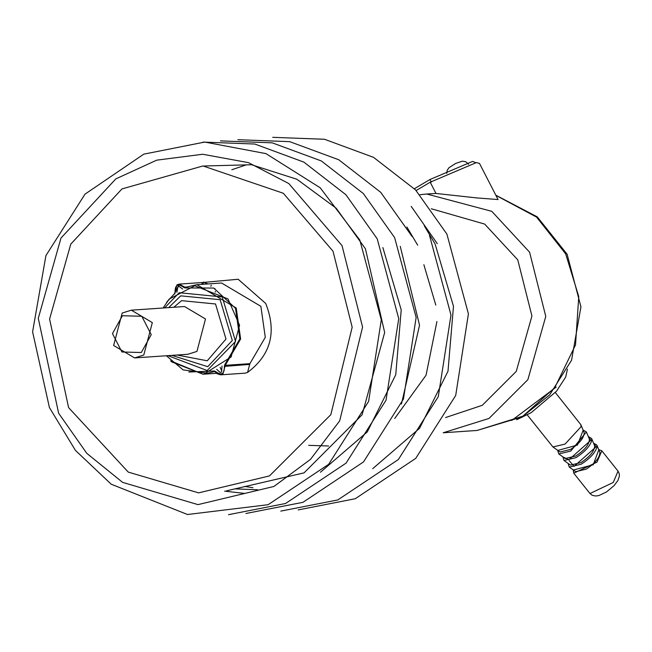 <?xml version="1.0" encoding="UTF-8"?>
<svg xmlns="http://www.w3.org/2000/svg" width="652" height="652" viewBox="0 0 652 652"><rect width="100%" height="100%" fill="white"/><g stroke="black" fill="none" stroke-linecap="round" stroke-linejoin="round"><path stroke-width="0.98" d="M221.745 371.045L220.156 367.329M214.818 289.203L214.973 288.575M203.603 282.047L202.886 284.288M201.753 284.362L202.242 282.838M511.698 420.458L556.132 387.117M414.395 188.721L429.978 179.504L472.57 161.419L475.74 162.666M416.131 190.531L430.198 182.21L476.343 162.609L479.489 163.424L498.063 199.553L476.775 197.923L435.976 193.448L426.848 194.011M249.895 363.661L247.556 372.431L245.266 373.148L220.604 374.835L222.894 374.118L225.233 365.348L240.629 338.999L236.22 308.021L196.888 284.696L185.168 287.377L185.135 287.956L213.734 288.054L235.511 308.323L239.863 338.893L224.671 364.884L225.233 365.348L249.895 363.661L265.291 337.312L260.882 306.334L221.55 283.009L196.888 284.696L185.005 287.418M174.817 292.829L174.777 294.085L175.078 292.569C174.907 284.867 177.809 283.147 183.782 287.426L185.135 287.956L185.168 287.377L179.292 284.101L203.954 282.414L208.021 283.938M202.772 282.495L238.159 279.252L265.723 303.473C276.945 331.941 270.89 354.933 247.556 372.431M222.006 366.065L221.59 372.031L220.213 372.463L216.676 369.325M176.879 292.292L177.857 286.929L179.235 286.505L182.65 289.04M122.185 313.033L113.635 345.487L134.614 357.924L143.782 355.055L152.332 322.61L131.354 310.173L122.185 313.033M122.405 315.739L141.786 316.261L151.24 334.647L141.305 352.512L121.916 351.982L112.47 333.596L122.405 315.739M134.614 357.924L187.784 354.289L196.945 351.42L205.494 318.967L184.516 306.53L131.354 310.173M215.225 292.08L215.396 291.371M419.969 194.712L426.758 194.019L491.779 211.329L529.587 252.194L545.773 316.383L527.875 379.66L489 418.454L443.205 432.773M431.306 208.762L484.68 224.084L517.761 259.846L531.926 316.016L516.27 371.371L482.252 405.316L445.585 417.549M527.281 414.933L552.953 446.97L565.048 444.077L581.022 426.758L580.875 424.705L584.192 432.683C584.037 437.973 579.465 443.572 570.476 449.472L560.003 451.983L552.961 446.979M586.384 431.934L589.424 439.236C589.269 444.534 584.697 450.133 575.708 456.033L565.235 458.543L558.78 453.955L570.736 451.094L586.392 431.934L583.092 430.018M591.617 438.494L594.657 445.797C594.502 451.094 589.93 456.693 580.94 462.594L570.467 465.104L564.013 460.516L575.969 457.647C584.714 451.983 589.978 446.278 591.763 440.524L591.617 438.494L588.324 436.579M568.112 463.433L569.245 467.077L581.201 464.208C589.946 458.543 595.211 452.83 596.996 447.076L596.849 445.047L599.889 452.358C599.734 457.655 595.162 463.254 586.181 469.155L575.7 471.665M580.875 424.705L555.341 392.545M495.903 195.364L536.58 217.116L565.667 253.872L578.756 296.562L575.52 344.916L554.754 387.695L522.937 416.131L477.109 430.45L443.173 432.773M431.331 182.128L429.978 179.504M430.198 182.21L435.976 193.448M171.46 361.787L203.008 374.232L214.736 371.55L220.604 374.835L216.986 373.726L214.891 371.518M224.671 364.884L224.369 366.391C224.549 374.101 221.647 375.813 215.665 371.534L214.312 371.004L215.413 371.819M174.777 294.085L174.671 293.587M174.606 293.636L167.328 301.33M214.312 371.004L188.803 372.015M249.74 364.411L224.369 366.391M185.168 287.377L183.782 287.426M186.138 287.002L184.492 287.116M166.529 302.398L174.622 293.604L179.292 284.101L177.002 284.818L174.793 292.772M171.932 355.373L207.752 366.685L232.308 340.466L220.14 299.7L180.726 295.845L168.664 307.622M173.807 307.263L181.598 300.653L215.519 303.979L225.991 339.056L207.255 360.792L177.075 355.022M167.923 355.642L207.14 370.523L235.543 341.469L222.25 296.937L179.194 292.724L164.654 307.891M342.039 245.649L288.803 183.546L248.477 162.641L202.69 154.255L156.708 160.164L115.844 178.868L60.986 238.045L38.281 318.315L58.631 413.229L86.789 453.336L122.592 482.366L197.988 504.624L273.93 486.457L310.482 459.383L339.692 420.833L362.577 327.084L342.039 245.649M333.017 251.224L352.178 327.214L330.825 414.68L269.463 475.919L198.607 492.863L128.257 472.097L68.582 407.59L49.593 319.032L70.775 244.133L121.965 188.917L202.992 165.95L283.343 193.277L333.017 251.224M210.906 286.326L211.215 285.168M411.2 206.374L437.288 243.661M244.573 493.425L224.63 491.143M583.173 430.214L577.476 445.039L557.827 450.434M588.406 436.775L590.859 440.247L568.829 459.799L563.059 456.995M593.638 443.336L596.091 446.807L574.062 466.359L569.22 460.671M598.805 449.75L593.23 464.746L573.393 470.027M573.287 470.589L573.76 473.205L597.02 462.129L601.829 450.817L598.732 449.57M601.829 450.817L618.047 471.151L613.239 482.464L589.987 493.54L573.76 473.205L573.238 469.913M468.601 164.328L465.797 161.745L462.488 161.166L455.748 163.391L448.975 167.727L447.199 170.294L446.775 173.318M495.813 195.192L537.272 216.871L567.126 254.247L580.94 306.831L571.543 360.287L549.571 394.973L522.146 416.872L477.109 430.45M567.468 369.105L565.675 377.068L556.523 391.2L531.201 412.651L516.677 419.766M170.522 360.833L203.008 374.232L216.505 373.311M166.374 355.748L183.114 369.896L205.706 372.96L231.126 356.97L239.561 325.242L227.988 298.934L194.744 285.763L169.137 299.121L163.106 307.997M424.281 225.812L435.112 243.995L453.482 306.318L447.997 371.2L419.562 428.315L372.708 468.674M272.723 137.319L324.517 139.267L373.572 157.368L415.568 189.936L446.889 234.06L468.413 313.865L455.707 395.462L415.748 458.372L355.242 498.739L298.208 509.913M231.843 169.732L246.122 164.915M406.864 227.002L417.688 245.185M429.472 235.25L450.988 315.055L438.283 396.652L398.331 459.562L337.817 499.929L280.784 511.111M400.271 246.374L419.538 325.25L401.461 403.995M252.935 487.68L244.582 486.425M237.882 139.699L289.675 141.647L338.73 159.748L380.727 192.324L412.048 236.44M382.854 247.564L401.216 309.896L395.74 374.77L367.296 431.893L320.442 472.244M257.719 489.774L235.722 488.902M220.466 140.889L272.251 142.837L321.314 160.938L363.311 193.514L394.631 237.63L416.147 317.434L403.449 399.04L363.49 461.942L302.976 502.309L245.943 513.491M204.329 165.991L251.509 164.736L296.929 179.267L336.188 208.208L365.43 248.754L384.664 332.528L362.104 414.794L304.052 472.863L226.537 490.826M203.041 142.087L254.834 144.035L303.889 162.128L345.886 194.703L377.206 238.819L398.731 318.624L386.025 400.23L346.065 463.132L285.56 503.499L228.526 514.681M359.79 240.017L381.306 319.822L368.608 401.42L328.641 464.33L268.127 504.697L187.499 514.509L111.231 484.224L75.428 450.369L49.43 407.606L32.6 331.844L45.925 255.568L85.013 194.141L143.79 154.149L204.736 142.071L265.959 153.619L320.213 187.784L359.79 240.017M423.873 264.728L435.797 305.079M436.921 321.526L426.041 375.25L394.721 418.478M328.6 446.001L308.706 445.349M557.647 450.312L558.78 453.955M562.88 456.873L564.013 460.516M596.849 445.047L593.556 443.14M569.245 467.077L575.7 471.657M618.047 471.151L619.245 473.637L619.4 476.066L617.933 480.459L614.111 485.61L606.547 491.926L598.87 495.553L595.618 496.017L592.146 495.267L589.987 493.54"/></g></svg>
